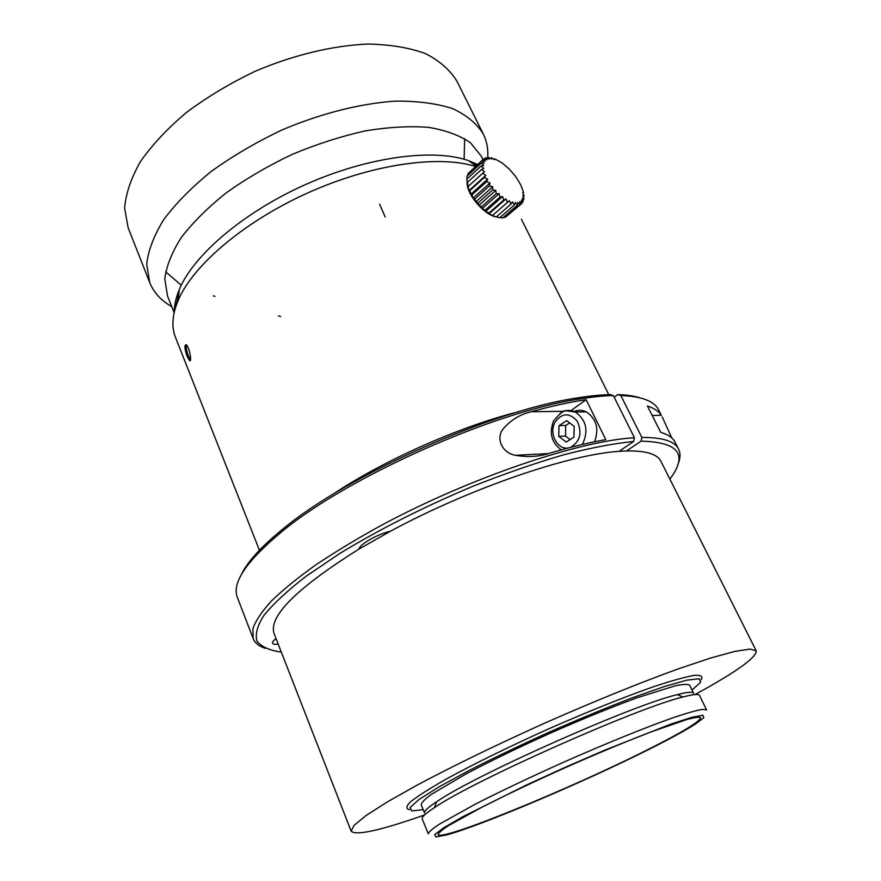 <?xml version="1.0" encoding="UTF-8"?>
<svg xmlns="http://www.w3.org/2000/svg" width="881" height="881" viewBox="0 0 881 881"><rect width="100%" height="100%" fill="white"/><g stroke="black" fill="none" stroke-linecap="round" stroke-linejoin="round"><path stroke-width="1.32" d="M436.502 801.842C473.725 775.732 632.999 704.811 677.313 694.635C687.389 692.037 692.829 691.574 693.611 693.248L689.746 685.231C688.072 683.964 683.193 684.163 675.121 685.825L636.919 697.851C611.172 707.289 582.275 719.083 550.218 733.201C518.27 747.573 490.166 761.162 465.928 773.981L431.415 794.332C424.774 799.21 421.371 802.701 421.195 804.793L424.565 813.042C423.849 811.335 427.825 807.602 436.502 801.842L434.454 807.635C472.679 781.084 637.679 707.63 682.984 696.981C693.237 694.294 698.754 693.776 699.525 695.428L706.573 709.965L702.465 709.381C696.651 710.361 687.587 712.894 675.275 716.969C648.196 726.351 606.646 743.146 563.212 762.395C530.043 777.284 500.804 791.171 475.498 804.067L439.355 824.176C432.34 828.856 428.651 832.082 428.309 833.844L422.219 818.89C421.514 817.205 425.589 813.449 434.454 807.635M692.037 689.988L700.648 682.279L699.25 678.777L687.07 680.11L664.219 686.563L631.897 697.961C606.337 707.817 578.916 719.149 549.656 731.968C520.55 745.139 493.789 757.924 469.364 770.335L439.267 786.722L419.169 799.386L410.039 807.547L411.702 810.927L423.188 809.683M701.177 679.78C703.203 676.399 700.891 674.923 694.228 675.375C684.955 677.026 671.498 680.782 653.856 686.618C624.761 696.794 587.429 711.771 548.345 729.016C509.383 746.515 473.262 764.245 446.238 779.057C430.093 788.264 418.299 795.752 410.865 801.534C406.075 806.181 405.623 808.89 409.489 809.65M695.01 694.547C736.087 672.148 756.493 657.578 756.228 650.85L749.995 649.088L734.721 651.422L710.405 658.096L677.654 669.097C639.848 682.797 593.574 701.573 545.57 722.761C497.699 744.258 452.779 766.085 417.297 785.015L387.211 801.996L365.978 815.597L354.019 825.387L351.156 831.19C355.979 835.904 380.449 830.486 424.598 814.947M756.228 650.85L660.937 461.347C657.391 454.067 645.927 450.598 626.545 450.951L619.079 451.347C569.357 454.343 469.43 488.459 390.448 531.221L359.019 549.05C296.611 588.222 268.309 616.403 274.09 633.582L351.156 831.19M649.176 749.268C669.912 738.895 685.297 730.503 695.362 724.105L703.798 717.674L702.862 715.24L691.882 717.31L670.959 724.072L604.994 750.061L565.371 767.241L526.089 785.191L462.624 816.819L443.606 827.854L434.707 834.626L435.897 836.95L446.326 834.99C481.654 825.497 584.334 781.854 649.176 749.268M647.006 750.028C682.059 732.43 699.91 721.66 700.549 717.696C699.107 716.881 694.536 717.475 686.828 719.513L649.936 732.32C624.959 741.978 596.811 753.718 565.514 767.56C534.282 781.568 506.718 794.618 482.832 806.721L448.627 825.563C441.954 829.935 438.441 832.93 438.099 834.549C440.522 842.005 570.392 788.715 647.006 750.028M332.093 494.825C382.75 460.708 459.75 426.426 519.008 411.614C459.75 426.426 382.75 460.708 332.093 494.825M175.649 307.073L178.92 293.208M471.665 162.875L476.775 165.21M174.273 312.061C174.24 305.09 175.925 297.547 179.339 289.431C193.644 255.005 243.685 212.057 305.861 184.393C368.027 156.697 433.43 148.239 468.582 160.65L477.601 164.45M175.462 337.291C171.332 326.961 172.224 314.693 178.116 300.498C192.73 265.633 243.718 221.814 307.447 193.071C371.176 164.295 438.617 154.693 475.432 166.443C438.991 154.836 372.608 164.053 309.429 192.179C246.24 220.294 194.91 263.441 179.096 298.307C172.324 313.405 171.112 326.399 175.462 337.291L259.84 551.286L175.462 337.291M186.332 344.845C185.924 347.466 186.651 351.233 188.512 356.155L190.472 359.877M187.213 356.486C184.603 349.008 184.239 345.077 186.111 344.691C189.327 346.244 192.3 363.005 189.492 360.516L187.213 356.486M491.642 159.054L488.393 157.391L489.087 159.076L485.805 157.765L486.962 159.747L483.724 158.855L485.332 161.058L482.215 160.639L484.242 162.974L481.334 163.051L483.735 165.441L481.103 166.046L483.834 168.392L481.533 169.515L484.539 171.729L482.623 173.359L485.827 175.341L484.352 177.455L487.656 179.14L486.642 181.673L489.979 182.984L489.44 185.891L492.721 186.761L492.655 189.955L495.794 190.351L496.179 193.754L499.098 193.633L499.901 197.157L502.522 196.507L503.701 200.064L505.98 198.897L507.467 202.377L509.339 200.703L511.079 204.029L512.5 201.903L514.405 204.976L515.374 202.432L517.378 205.196L517.874 202.311L519.878 204.678L519.922 201.518L521.849 203.456L521.464 200.108L523.237 201.562L522.444 198.115L523.997 199.073L522.851 195.604L524.129 196.056L522.675 192.653L523.611 192.609L520.748 184.834L515.77 176.663L509.262 169.042L501.972 162.842L494.726 158.789L494.527 159.692L491.4 157.732L491.642 159.054M469.353 172.401L483.724 158.855M467.756 175.462L467.91 173.733L482.215 160.628M466.985 178.92L466.996 176.167L481.323 163.051M514.405 204.976L499.791 217.706L495.485 216.77L488.955 213.852L489.087 212.916L485.519 211.517L485.299 210.063L482.094 208.687L481.588 206.705L478.812 205.449L478.086 202.949L475.773 201.903L474.903 198.919L473.064 198.159L472.128 194.734L470.773 194.349L469.87 190.538L468.978 190.582L466.732 179.162L481.092 166.035M467.128 182.62L481.533 169.504M468.185 186.453L482.623 173.348M468.978 190.582L485.827 175.341M469.87 190.527L484.341 177.444M470.773 194.349L487.656 179.14M472.128 194.723L486.642 181.673M473.064 198.159L489.979 182.984M474.892 198.908L489.44 185.88M475.773 201.903L492.721 186.761M478.075 202.949L492.644 189.955M478.812 205.449L495.794 190.351M481.588 206.705L496.168 193.754M482.094 208.687L499.098 193.633M485.288 210.063L499.901 197.157M485.519 211.517L502.522 196.507M489.087 212.916L503.701 200.064M488.955 213.852L505.98 198.897M492.842 215.184L507.467 202.377M496.455 216.792L511.068 204.029M517.378 205.196L502.776 217.882L500.012 217.508M519.878 204.678L505.298 217.343L503.503 217.255M521.849 203.456L506.707 216.12M521.783 202.828L523.237 201.573M522.907 200.042L524.008 199.084M523.27 196.815L524.129 196.067M522.929 193.214L523.611 192.609M490.574 158.492L491.4 157.732M487.336 158.36L488.393 157.391M484.418 159.032L485.805 157.765M496.521 217.001C485.993 215.548 469.914 198.522 467.47 186.177L467.007 182.984M171.74 306.621C161.146 300.63 153.801 292.613 149.715 282.57L128.108 227.628L124.617 208.092C125.818 193.567 131.093 178.061 140.453 161.575C152.16 144.847 167.533 128.45 186.574 112.361C207.398 96.877 230.359 83.133 255.446 71.152C293.814 54.842 333.194 45.482 367.994 44.05C390.118 44.502 409.28 47.684 425.479 53.598C439.652 60.877 450.136 70.084 456.931 81.217L483.306 134.044C486.896 141.378 488.36 149.374 487.689 158.029M149.715 282.57L146.709 264.135C148.294 250.292 153.999 235.403 163.811 219.468C176.002 203.225 191.871 187.168 211.418 171.31C232.749 155.97 256.173 142.237 281.689 130.102C320.662 113.484 360.45 103.451 395.382 101.128C417.539 100.941 436.646 103.44 452.691 108.627C466.655 115.169 476.852 123.637 483.306 134.044M174.141 312.656L167.511 295.939L164.802 278.936C166.41 266.15 171.883 252.362 181.244 237.573C192.829 222.497 207.85 207.575 226.296 192.807C246.416 178.502 268.463 165.661 292.448 154.274C316.962 144.066 341.266 136.28 365.351 130.895C388.675 127.062 409.819 125.884 428.772 127.371C446.017 130.311 459.926 135.465 470.509 142.832L481.334 156.223L482.975 159.538M464.639 138.658L464.122 159.252M181.277 285.191L165.628 271.789M614.167 397.177L617.757 394.622L620.852 395.547L641.853 437.45L641.038 441.15L626.545 450.951M613.352 395.547C603.606 395.778 592.506 396.902 580.05 398.917C495.199 411.152 347.687 476.819 281.821 531.695C246.471 561.032 231.648 582.947 237.363 597.417L253.155 638.483L252.891 628.682C255.633 620.808 261.756 611.634 271.249 601.161C282.702 590.039 297.393 578.046 315.332 565.206C334.967 552.046 357.003 538.743 381.44 525.285C469.936 477.678 579.676 440.665 634.43 437.758L613.352 395.547L610.247 394.622C600.6 394.842 589.631 395.943 577.341 397.926C493.415 409.962 347.995 474.705 282.9 529.018C260.699 547.09 246.68 562.596 240.876 575.557M640.035 397.838C634.133 395.954 626.71 394.875 617.757 394.622M677.841 464.628C680.44 458.572 680.694 453.385 678.579 449.079L674.284 440.819C671.851 437.075 667.335 434.267 660.761 432.395L647.403 406.009C654.087 408.178 658.724 411.284 661.301 415.303L658.636 409.863C654.319 401.086 641.72 396.318 620.852 395.547M253.155 638.483C254.95 642.943 258.97 646.225 265.225 648.339M678.579 449.079C674.725 441.194 662.479 437.317 641.853 437.45M662.226 416.933L671.751 437.901M550.735 452.878C539.954 456.666 528.204 457.481 515.495 455.312C501.906 453.109 495.309 437.747 503.514 428.529C510.947 419.94 520.153 414.345 531.133 411.757C551.418 406.108 569.754 402.088 586.14 399.677L605.787 439.63C589.444 442.471 571.086 446.887 550.735 452.878M278.209 644.154C274.938 644.562 273.066 644.242 272.592 643.218C272.24 642.15 273.385 640.608 276.039 638.582M359.019 549.05C359.536 544.348 377.332 534.205 390.448 531.221M634.43 437.758L633.615 441.491L619.079 451.347M633.615 441.491C613.892 443.429 590.523 447.878 563.51 454.849C534.844 463.252 504.582 473.747 472.734 486.345C423.695 506.993 379.381 529.36 339.802 553.466L306.125 576.218C287.448 590.688 273.385 603.738 263.926 615.367C257.197 625.962 254.917 634.606 257.098 641.324C261.613 646.885 269.674 650.464 281.303 652.083M669.857 479.088C688.391 454.64 678.788 441.998 641.038 441.15M570.998 410.612L586.14 399.677M594.543 441.766C599.267 428.816 596.503 418.838 586.261 411.834C582.187 409.896 578.101 409.786 574.016 411.504M559.006 425.644L558.741 436.304L566.164 442.064L573.927 437.141L574.192 426.382L566.692 420.655L559.006 425.644L565.745 425.457L569.666 422.924M558.741 436.304L565.492 436.051L565.745 425.457M570.062 439.586L565.492 436.051M652.193 415.48L661.301 415.303M564.06 411.273L531.133 411.757M570.712 447.328C580.205 441.436 582.374 432.703 577.242 421.118C569.269 412.341 561.814 412.793 554.876 422.462C548.709 433.551 557.409 450.147 568.377 447.944M559.964 413.486C564.842 410.028 569.974 409.533 575.337 412.011C586.438 420.083 588.794 430.897 582.396 444.442M278.495 315.861L280.665 316.576M379.656 204.238L385.184 217.001M213.356 295.851L214.953 296.379M677.313 694.635L682.984 696.981M179.339 289.431L178.116 300.498M468.582 160.65L475.96 165.958M190.34 360.296L189.58 360.483M608.793 394.666L521.409 219.237M467.47 186.177L467.337 184.239M282.9 529.018L281.821 531.695M577.341 397.926L580.05 398.917M515.495 455.301L548.224 453.594M561.274 449.861C551.517 442.725 548.951 433.067 553.565 420.898C560.217 412.903 564.633 409.555 566.813 410.843L575.337 412.011L586.261 411.834"/></g></svg>
